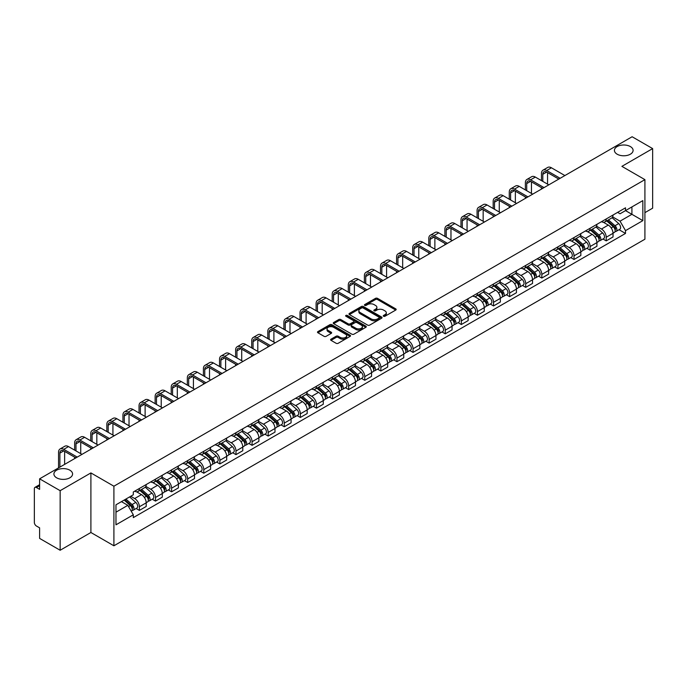 <?xml version="1.0" encoding="UTF-8"?>
<svg xmlns="http://www.w3.org/2000/svg" width="687" height="687" viewBox="0 0 687 687"><rect width="100%" height="100%" fill="white"/><g stroke="black" fill="none" stroke-linecap="round" stroke-linejoin="round"><path stroke-width="1.03" d="M383.569 316.26A1.005 0.575 0 0 0 384.986 316.26L395.746 310.052A1.434 0.824 0 0 0 396.167 309.468A1.434 0.824 0 0 0 395.746 308.875L377.515 298.356A1.434 0.824 0 0 0 375.488 298.356L364.728 304.564A1.005 0.575 0 0 0 366.145 305.389L367.536 304.581A4.586 2.645 0 0 1 374.02 304.581L375.54 305.457A4.586 2.645 0 0 1 376.88 307.329A4.586 2.645 0 0 1 375.54 309.202L374.149 310A1.005 0.575 0 0 0 375.566 310.825L376.957 310.017A4.586 2.645 0 0 1 383.44 310.017L384.96 310.893A4.586 2.645 0 0 1 386.3 312.765A4.586 2.645 0 0 1 384.96 314.637L383.569 315.445A1.005 0.575 0 0 0 383.569 316.26L383.569 315.445M69.851 470.183A9.343 5.393 0 0 0 59.666 469.015A9.343 5.393 0 0 0 53.904 473.996A9.343 5.393 0 0 0 56.635 477.808A9.343 5.393 0 0 0 66.819 478.976A9.343 5.393 0 0 0 72.582 473.996A9.343 5.393 0 0 0 69.851 470.183M630.365 146.571A9.343 5.393 0 0 0 620.181 145.404A9.343 5.393 0 0 0 614.418 150.384A9.343 5.393 0 0 0 617.149 154.197A9.343 5.393 0 0 0 627.334 155.374A9.343 5.393 0 0 0 633.096 150.384A9.343 5.393 0 0 0 630.365 146.571M331.022 339.172A1.434 0.824 0 0 0 330.602 339.756A1.434 0.824 0 0 0 331.022 340.34L336.141 343.294A1.434 0.824 0 0 0 338.167 343.294L350.112 336.39A1.434 0.824 0 0 0 350.533 335.806A1.434 0.824 0 0 0 350.112 335.222L331.881 324.693A1.434 0.824 0 0 0 329.863 324.693L317.909 331.598A1.434 0.824 0 0 0 317.488 332.182A1.434 0.824 0 0 0 317.909 332.766L324.084 336.329A1.434 0.824 0 0 0 326.11 336.329L331.228 333.384A1.434 0.824 0 0 0 331.649 332.791A1.434 0.824 0 0 0 331.228 332.207L328.163 330.438A3.83 2.216 0 0 1 327.038 328.875A3.83 2.216 0 0 1 329.408 326.832A3.83 2.216 0 0 1 333.581 327.313L345.587 334.243A3.83 2.216 0 0 1 346.703 335.806A3.83 2.216 0 0 1 344.342 337.849A3.83 2.216 0 0 1 340.168 337.369L338.167 336.218A1.434 0.824 0 0 0 336.141 336.218L331.022 339.172L331.022 340.34M113.905 486.207L90.899 472.922L60.147 490.681L39.614 478.822L632.117 136.747L652.65 148.598L621.898 166.357L644.913 179.642L113.905 486.207L113.905 545.787L644.913 239.213L644.913 179.642M367.639 325.106A1.434 0.824 0 0 0 369.666 325.106L381.62 318.21A1.434 0.824 0 0 0 382.032 317.617A1.434 0.824 0 0 0 381.62 317.033L363.389 306.514A1.434 0.824 0 0 0 361.362 306.514L349.408 313.409A1.434 0.824 0 0 0 348.987 313.993A1.434 0.824 0 0 0 349.408 314.577L367.639 325.106M346.317 316.475A1.005 0.575 0 0 1 347.33 316.621L347.33 315.427L365.87 326.127A1.434 0.824 0 0 1 366.283 326.711A1.434 0.824 0 0 1 365.87 327.295L353.917 334.2A1.434 0.824 0 0 1 351.89 334.2L333.659 323.671L338.768 320.743L338.768 319.549L333.659 322.504A1.434 0.824 0 0 0 333.238 323.088A1.434 0.824 0 0 0 333.659 323.671L333.659 322.504M338.768 320.743A1.434 0.824 0 0 1 340.795 320.743L340.795 319.549A1.434 0.824 0 0 0 338.768 319.549M340.795 319.549L348.189 323.817A1.434 0.824 0 0 0 350.215 323.817L353.607 321.86A1.434 0.824 0 0 0 354.028 321.276A1.434 0.824 0 0 0 353.607 320.692L345.913 316.243A1.005 0.575 0 0 1 347.33 315.427M60.147 490.681L60.147 550.253L39.614 538.402L39.614 527.856L36.411 526.01A2.92 1.683 -120 0 1 34.35 522.429L34.35 488.715A2.92 1.683 -120 0 1 34.951 487.375L39.614 484.687M644.913 212.644L652.65 208.178L652.65 148.598M60.147 550.253L90.899 532.502L113.905 545.787M39.614 478.822L39.614 489.367L36.411 487.521A2.92 1.683 -120 0 0 34.951 487.375M606.217 218.955A6.715 3.873 60 0 1 604.826 221.97L611.636 218.037A6.715 3.873 -120 0 0 613.027 215.031M596.548 226.186L601.468 229.029A6.715 3.873 60 0 1 606.217 237.247L613.027 233.314A6.715 3.873 -120 0 0 608.278 225.096L603.401 222.279M613.027 233.314L613.027 236.955L606.217 240.879L602.954 238.999M604.826 221.97A6.715 3.873 60 0 1 601.52 221.669M606.217 237.247L606.217 240.879M590.116 228.256A6.715 3.873 60 0 1 588.725 231.27L595.535 227.337A6.715 3.873 -120 0 0 596.926 224.323M586.853 248.29L590.116 250.18L596.926 246.247L596.926 242.614A6.715 3.873 -120 0 0 592.185 234.387L587.308 231.571M588.725 231.27A6.715 3.873 60 0 1 585.427 230.961M580.455 235.478L585.376 238.32A6.715 3.873 60 0 1 590.116 246.539L590.116 250.18M574.023 237.547A6.715 3.873 60 0 1 572.632 240.562L579.442 236.629A6.715 3.873 -120 0 0 580.833 233.614M570.76 257.582L574.023 259.471L580.833 255.538L580.833 251.906A6.715 3.873 -120 0 0 576.084 243.679L571.206 240.871M572.632 240.562A6.715 3.873 60 0 1 569.325 240.252M564.353 244.778L569.274 247.612A6.715 3.873 60 0 1 574.023 255.839L574.023 259.471M557.921 246.839A6.715 3.873 60 0 1 556.53 249.853L563.34 245.92A6.715 3.873 -120 0 0 564.731 242.906M554.658 266.882L557.921 268.763L564.731 264.83L564.731 261.197A6.715 3.873 -120 0 0 559.991 252.979L555.113 250.162M556.53 249.853A6.715 3.873 60 0 1 553.233 249.553M548.26 254.07L553.181 256.912A6.715 3.873 60 0 1 557.921 265.13L557.921 268.763M541.828 256.131A6.715 3.873 60 0 1 540.437 259.145L547.247 255.212A6.715 3.873 -120 0 0 548.638 252.198M538.565 276.174L541.828 278.055L548.638 274.122L548.638 270.489A6.715 3.873 -120 0 0 543.889 262.271L539.012 259.454M540.437 259.145A6.715 3.873 60 0 1 537.131 258.844M532.159 263.361L537.079 266.204A6.715 3.873 60 0 1 541.828 274.422L541.828 278.055M525.727 265.431A6.715 3.873 60 0 1 524.336 268.437L531.145 264.512A6.715 3.873 -120 0 0 532.537 261.498M522.463 285.466L525.727 287.355L532.537 283.422L532.537 279.781A6.715 3.873 -120 0 0 527.796 271.563L522.919 268.746M524.336 268.437A6.715 3.873 60 0 1 521.038 268.136M516.066 272.653L520.986 275.496A6.715 3.873 60 0 1 525.727 283.714L525.727 287.355M509.634 274.723A6.715 3.873 60 0 1 508.243 277.737L515.052 273.804A6.715 3.873 -120 0 0 516.444 270.79M506.371 294.757L509.634 296.647L516.444 292.714L516.444 289.081A6.715 3.873 -120 0 0 511.695 280.854L506.817 278.046M508.243 277.737A6.715 3.873 60 0 1 504.936 277.428M499.964 281.953L504.885 284.787A6.715 3.873 60 0 1 509.634 293.014L509.634 296.647M493.532 284.014A6.715 3.873 60 0 1 492.141 287.029L498.951 283.096A6.715 3.873 -120 0 0 500.342 280.081M490.269 304.049L493.532 305.938L500.342 302.005L500.342 298.373A6.715 3.873 -120 0 0 495.602 290.154L490.724 287.338M492.141 287.029A6.715 3.873 60 0 1 488.843 286.728M483.871 291.245L488.792 294.079A6.715 3.873 60 0 1 493.532 302.306L493.532 305.938M477.439 293.306A6.715 3.873 60 0 1 476.048 296.32L482.858 292.387A6.715 3.873 -120 0 0 484.249 289.373M474.176 313.349L477.439 315.23L484.249 311.297L484.249 307.664A6.715 3.873 -120 0 0 479.5 299.446L474.623 296.629M476.048 296.32A6.715 3.873 60 0 1 472.742 296.02M467.77 300.537L472.69 303.379A6.715 3.873 60 0 1 477.439 311.597L477.439 315.23M461.338 302.598A6.715 3.873 60 0 1 459.947 305.612L466.756 301.687A6.715 3.873 -120 0 0 468.148 298.673M458.074 322.641L461.338 324.522L468.148 320.597L468.148 316.956A6.715 3.873 -120 0 0 463.407 308.738L458.53 305.921M459.947 305.612A6.715 3.873 60 0 1 456.649 305.311M451.677 309.828L456.597 312.671A6.715 3.873 60 0 1 461.338 320.889L461.338 324.522M445.245 311.898A6.715 3.873 60 0 1 443.854 314.912L450.663 310.979A6.715 3.873 -120 0 0 452.055 307.965M441.981 331.933L445.245 333.822L452.055 329.889L452.055 326.256A6.715 3.873 -120 0 0 447.306 318.029L442.428 315.221M443.854 314.912A6.715 3.873 60 0 1 440.547 314.603M435.575 319.12L440.496 321.963A6.715 3.873 60 0 1 445.245 330.189L445.245 333.822M429.143 321.19A6.715 3.873 60 0 1 427.752 324.204L434.562 320.271A6.715 3.873 -120 0 0 435.953 317.257M425.88 341.224L429.143 343.114L435.953 339.18L435.953 335.548A6.715 3.873 -120 0 0 431.213 327.33L426.335 324.513M427.752 324.204A6.715 3.873 60 0 1 424.454 323.903M419.482 328.42L424.403 331.254A6.715 3.873 60 0 1 429.143 339.481L429.143 343.114M413.05 330.481A6.715 3.873 60 0 1 411.659 333.496L418.469 329.562A6.715 3.873 -120 0 0 419.86 326.548M409.787 350.525L413.05 352.405L419.86 348.472L419.86 344.84A6.715 3.873 -120 0 0 415.111 336.621L410.233 333.805M411.659 333.496A6.715 3.873 60 0 1 408.353 333.195M403.381 337.712L408.301 340.554A6.715 3.873 60 0 1 413.05 348.773L413.05 352.405M396.949 339.773A6.715 3.873 60 0 1 395.557 342.787L402.367 338.854A6.715 3.873 -120 0 0 403.758 335.849M393.685 359.816L396.949 361.697L403.758 357.772L403.758 354.131A6.715 3.873 -120 0 0 399.018 345.913L394.14 343.096M395.557 342.787A6.715 3.873 60 0 1 392.26 342.487M387.288 347.004L392.208 349.846A6.715 3.873 60 0 1 396.949 358.064L396.949 361.697M380.856 349.073A6.715 3.873 60 0 1 379.464 352.087L386.274 348.154A6.715 3.873 -120 0 0 387.666 345.14M377.592 369.108L380.856 370.997L387.666 367.064L387.666 363.432A6.715 3.873 -120 0 0 382.917 355.205L378.039 352.388M379.464 352.087A6.715 3.873 60 0 1 376.158 351.778M371.186 356.295L376.107 359.138A6.715 3.873 60 0 1 380.856 367.356L380.856 370.997M364.754 358.365A6.715 3.873 60 0 1 363.363 361.379L370.173 357.446A6.715 3.873 -120 0 0 371.564 354.432M361.491 378.4L364.754 380.289L371.564 376.356L371.564 372.723A6.715 3.873 -120 0 0 366.824 364.496L361.946 361.688M363.363 361.379A6.715 3.873 60 0 1 360.065 361.07M355.093 365.596L360.014 368.43A6.715 3.873 60 0 1 364.754 376.656L364.754 380.289M348.661 367.657A6.715 3.873 60 0 1 347.27 370.671L354.08 366.738A6.715 3.873 -120 0 0 355.471 363.724M345.398 387.7L348.661 389.581L355.471 385.647L355.471 382.015A6.715 3.873 -120 0 0 350.722 373.797L345.844 370.98M347.27 370.671A6.715 3.873 60 0 1 343.964 370.37M338.992 374.887L343.912 377.73A6.715 3.873 60 0 1 348.661 385.948L348.661 389.581M332.56 376.948A6.715 3.873 60 0 1 331.168 379.963L337.978 376.029A6.715 3.873 -120 0 0 339.369 373.015M329.296 396.992L332.56 398.872L339.369 394.939L339.369 391.307A6.715 3.873 -120 0 0 334.629 383.088L329.751 380.272M331.168 379.963A6.715 3.873 60 0 1 327.871 379.662M322.899 384.179L327.819 387.021A6.715 3.873 60 0 1 332.56 395.24L332.56 398.872M316.467 386.249A6.715 3.873 60 0 1 315.075 389.254L321.885 385.33A6.715 3.873 -120 0 0 323.276 382.315M313.203 406.283L316.467 408.172L323.276 404.239L323.276 400.607A6.715 3.873 -120 0 0 318.528 392.38L313.65 389.563M315.075 389.254A6.715 3.873 60 0 1 311.769 388.954M306.797 393.471L311.718 396.313A6.715 3.873 60 0 1 316.467 404.531L316.467 408.172M300.365 395.54A6.715 3.873 60 0 1 298.974 398.554L305.784 394.621A6.715 3.873 -120 0 0 307.175 391.607M297.102 415.575L300.365 417.464L307.175 413.531L307.175 409.899A6.715 3.873 -120 0 0 302.435 401.672L297.557 398.864M298.974 398.554A6.715 3.873 60 0 1 295.676 398.245M290.704 402.771L295.625 405.605A6.715 3.873 60 0 1 300.365 413.832L300.365 417.464M284.272 404.832A6.715 3.873 60 0 1 282.881 407.846L289.691 403.913A6.715 3.873 -120 0 0 291.082 400.899M281.009 424.867L284.272 426.756L291.082 422.823L291.082 419.19A6.715 3.873 -120 0 0 286.333 410.972L281.455 408.155M282.881 407.846A6.715 3.873 60 0 1 279.575 407.546M274.602 412.063L279.523 414.896A6.715 3.873 60 0 1 284.272 423.123L284.272 426.756M268.17 414.124A6.715 3.873 60 0 1 266.779 417.138L273.589 413.205A6.715 3.873 -120 0 0 274.98 410.191M264.907 434.167L268.17 436.047L274.98 432.114L274.98 428.482A6.715 3.873 -120 0 0 270.24 420.264L265.362 417.447M266.779 417.138A6.715 3.873 60 0 1 263.482 416.837M258.51 421.354L263.43 424.197A6.715 3.873 60 0 1 268.17 432.415L268.17 436.047M252.077 423.424A6.715 3.873 60 0 1 250.686 426.429L257.496 422.505A6.715 3.873 -120 0 0 258.887 419.491M248.814 443.459L252.077 445.339L258.887 441.415L258.887 437.774A6.715 3.873 -120 0 0 254.138 429.555L249.261 426.739M250.686 426.429A6.715 3.873 60 0 1 247.38 426.129M242.408 430.646L247.329 433.488A6.715 3.873 60 0 1 252.077 441.707L252.077 445.339M235.976 432.716A6.715 3.873 60 0 1 234.585 435.73L241.395 431.797A6.715 3.873 -120 0 0 242.786 428.782M232.713 452.75L235.976 454.639L242.786 450.706L242.786 447.074A6.715 3.873 -120 0 0 238.046 438.847L233.168 436.039M234.585 435.73A6.715 3.873 60 0 1 231.287 435.421M226.315 439.938L231.236 442.78A6.715 3.873 60 0 1 235.976 451.007L235.976 454.639M219.883 442.007A6.715 3.873 60 0 1 218.492 445.021L225.302 441.088A6.715 3.873 -120 0 0 226.693 438.074M216.62 462.042L219.883 463.931L226.693 459.998L226.693 456.366A6.715 3.873 -120 0 0 221.944 448.147L217.066 445.331M218.492 445.021A6.715 3.873 60 0 1 215.186 444.721M210.213 449.238L215.134 452.072A6.715 3.873 60 0 1 219.883 460.299L219.883 463.931M203.781 451.299A6.715 3.873 60 0 1 202.39 454.313L209.2 450.38A6.715 3.873 -120 0 0 210.591 447.366M200.518 471.342L203.781 473.223L210.591 469.29L210.591 465.657A6.715 3.873 -120 0 0 205.851 457.439L200.973 454.622M202.39 454.313A6.715 3.873 60 0 1 199.093 454.013M194.12 458.53L199.041 461.372A6.715 3.873 60 0 1 203.781 469.59L203.781 473.223M187.688 460.591A6.715 3.873 60 0 1 186.297 463.605L193.107 459.672A6.715 3.873 -120 0 0 194.498 456.666M184.425 480.634L187.688 482.514L194.498 478.59L194.498 474.949A6.715 3.873 -120 0 0 189.749 466.731L184.872 463.914M186.297 463.605A6.715 3.873 60 0 1 182.991 463.304M178.019 467.821L182.94 470.664A6.715 3.873 60 0 1 187.688 478.882L187.688 482.514M171.587 469.891A6.715 3.873 60 0 1 170.196 472.905L177.006 468.972A6.715 3.873 -120 0 0 178.397 465.958M168.324 489.925L171.587 491.815L178.397 487.882L178.397 484.249A6.715 3.873 -120 0 0 173.656 476.022L168.779 473.206M170.196 472.905A6.715 3.873 60 0 1 166.898 472.596M161.926 477.113L166.847 479.955A6.715 3.873 60 0 1 171.587 488.174L171.587 491.815M155.494 479.183A6.715 3.873 60 0 1 154.103 482.197L160.913 478.264A6.715 3.873 -120 0 0 162.304 475.249M152.231 499.217L155.494 501.106L162.304 497.173L162.304 493.541A6.715 3.873 -120 0 0 157.555 485.314L152.677 482.506M154.103 482.197A6.715 3.873 60 0 1 150.797 481.896M145.824 486.413L150.745 489.247A6.715 3.873 60 0 1 155.494 497.474L155.494 501.106M139.392 488.474A6.715 3.873 60 0 1 138.001 491.488L144.811 487.555A6.715 3.873 -120 0 0 146.202 484.541M136.129 508.517L139.392 510.398L146.202 506.465L146.202 502.832A6.715 3.873 -120 0 0 141.462 494.614L136.584 491.798M138.001 491.488A6.715 3.873 60 0 1 134.704 491.188M130.728 496.28L134.652 498.547A6.715 3.873 60 0 1 139.392 506.766L139.392 510.398M617.622 212.377L620.043 213.777L642.843 200.613L631.911 206.924L631.911 214.31L620.043 221.162L612.649 216.894M115.974 512.184L127.842 505.331L133.304 514.803L115.974 524.816L115.974 504.799L133.304 494.786L133.304 491.986L625.514 207.817L625.514 210.617L642.843 220.63L625.514 230.634L620.043 221.162M642.843 200.613L642.843 220.63M133.304 514.803L133.304 517.612L625.514 233.434L625.514 230.634M90.899 472.922L90.899 532.502M127.842 505.331L121.444 501.639M619.047 229.707L625.514 233.434M383.964 316.406L384.96 315.831A4.586 2.645 0 0 0 386.3 313.959L386.3 312.765M376.88 307.329L376.88 308.523A4.586 2.645 0 0 1 375.54 310.395L374.544 310.962M395.729 310.06L377.515 299.541A1.434 0.824 0 0 0 375.488 299.541L365.123 305.526M381.594 318.218L363.389 307.699A1.434 0.824 0 0 0 361.362 307.699L349.425 314.594M379.087 318.029A1.005 0.575 0 0 0 379.087 317.214L363.079 307.974A1.005 0.575 0 0 0 361.663 307.974L360.194 308.824A4.586 2.645 0 0 0 358.854 310.696A4.586 2.645 0 0 0 360.194 312.559L371.135 318.88A4.586 2.645 0 0 0 377.618 318.88L379.087 318.029L379.087 319.223A1.005 0.575 0 0 0 379.379 318.811L379.379 317.617M358.854 310.696L358.854 311.881A4.586 2.645 0 0 0 360.194 313.753L360.194 312.559M379.087 319.223L377.618 320.073A4.586 2.645 0 0 1 371.135 320.073L360.194 313.753M340.795 320.743L348.189 325.011A1.434 0.824 0 0 0 350.215 325.011L353.607 323.053A1.434 0.824 0 0 0 354.028 322.469L354.028 321.276M347.33 316.621L365.845 327.313M355.866 328.249A3.83 2.216 0 0 0 360.04 328.73A3.83 2.216 0 0 0 362.401 326.686A3.83 2.216 0 0 0 361.285 325.123L357.051 322.675A1.434 0.824 0 0 0 355.024 322.675L351.632 324.642A1.434 0.824 0 0 0 351.22 325.226A1.434 0.824 0 0 0 351.632 325.81L355.866 328.249L355.866 329.442A3.83 2.216 0 0 0 360.04 329.923A3.83 2.216 0 0 0 362.401 327.879L362.401 326.686M351.22 325.226L351.22 326.411A1.434 0.824 0 0 0 351.632 327.003L351.632 325.81M355.866 329.442L351.632 327.003M346.703 335.806L346.703 336.999A3.83 2.216 0 0 1 344.342 339.043A3.83 2.216 0 0 1 340.168 338.562L338.167 337.411A1.434 0.824 0 0 0 336.141 337.411L331.04 340.348M327.038 328.875L327.038 330.069A3.83 2.216 0 0 0 328.163 331.632L328.163 330.438M331.211 333.393L328.163 331.632M350.095 336.407L331.881 325.887A1.434 0.824 0 0 0 329.863 325.887L317.926 332.774L317.909 331.598M606.681 220.905L613.242 226.753A3.65 2.104 60 0 1 614.384 232.395L613.027 233.185M606.853 221.059L609.944 222.837M607.342 220.518L614.642 227.028A1.752 1.013 60 0 1 615.191 229.741A1.752 1.013 60 0 1 615.028 229.802M608.433 219.892L614.994 225.74A3.65 2.104 60 0 1 616.136 231.382A3.65 2.104 60 0 1 615.037 231.502M612.091 217.693L618.712 223.593A3.65 2.104 60 0 1 619.854 229.235L616.136 231.382M542.807 181.394L542.807 174.309A5.47 3.16 60 0 1 543.941 171.802A5.47 3.16 60 0 1 546.68 172.076L558.797 179.075M564.886 175.554L551.421 167.783A7.368 4.251 -120 0 0 547.737 167.422L542.988 170.161A7.368 4.251 -120 0 0 541.468 173.536L541.468 180.621M560.145 178.302L546.68 170.522A7.368 4.251 -120 0 0 542.988 170.161M541.468 187.654L541.468 189.08M547.556 184.133L547.556 172.583M590.58 230.197L597.14 236.045A3.65 2.104 60 0 1 598.291 241.687L596.926 242.477M590.76 230.351L593.843 232.129M591.249 229.81L598.54 236.328A1.752 1.013 60 0 1 599.098 239.033A1.752 1.013 60 0 1 598.935 239.093M592.34 229.183L598.901 235.031A3.65 2.104 60 0 1 600.043 240.673A3.65 2.104 60 0 1 598.944 240.793M595.998 226.985L602.611 232.893A3.65 2.104 60 0 1 603.761 238.535L600.043 240.673M574.487 239.488L581.047 245.345A3.65 2.104 60 0 1 582.19 250.978L580.833 251.768M574.658 239.643L577.75 241.429M575.148 239.102L582.447 245.62A1.752 1.013 60 0 1 582.997 248.325A1.752 1.013 60 0 1 582.834 248.393M576.238 238.475L582.799 244.332A3.65 2.104 60 0 1 583.941 249.974A3.65 2.104 60 0 1 582.842 250.085M579.897 236.276L586.518 242.185A3.65 2.104 60 0 1 587.66 247.827L583.941 249.974M526.706 190.694L526.706 183.601A5.47 3.16 60 0 1 527.839 181.093A5.47 3.16 60 0 1 530.579 181.368L542.704 188.367M548.793 184.855L535.328 177.074A7.368 4.251 -120 0 0 531.644 176.714L526.895 179.453A7.368 4.251 -120 0 0 525.366 182.828L525.366 189.913M544.044 187.594L530.579 179.822A7.368 4.251 -120 0 0 526.895 179.453M525.366 196.946L525.366 198.371M531.455 193.433L531.455 181.875M510.613 199.986L510.613 192.892A5.47 3.16 60 0 1 511.746 190.393A5.47 3.16 60 0 1 514.486 190.66L526.603 197.658M532.691 194.146L519.226 186.375A7.368 4.251 -120 0 0 515.542 186.005L510.793 188.745A7.368 4.251 -120 0 0 509.273 192.12L509.273 199.213M527.951 196.886L514.486 189.114A7.368 4.251 -120 0 0 510.793 188.745M509.273 206.237L509.273 207.672M515.362 202.725L515.362 191.166M558.385 248.78L564.946 254.637A3.65 2.104 60 0 1 566.097 260.279L564.731 261.06M558.565 248.934L561.648 250.721M559.055 248.402L566.346 254.911A1.752 1.013 60 0 1 566.904 257.616A1.752 1.013 60 0 1 566.741 257.685M560.145 247.767L566.706 253.623A3.65 2.104 60 0 1 567.848 259.265A3.65 2.104 60 0 1 566.749 259.377M563.804 245.577L570.416 251.476A3.65 2.104 60 0 1 571.567 257.118L567.848 259.265M542.292 258.072L548.853 263.928A3.65 2.104 60 0 1 549.995 269.57L548.638 270.352M542.464 258.226L545.555 260.012M542.953 257.694L550.253 264.203A1.752 1.013 60 0 1 550.802 266.917A1.752 1.013 60 0 1 550.639 266.977M544.044 257.067L550.605 262.915A3.65 2.104 60 0 1 551.747 268.557A3.65 2.104 60 0 1 550.648 268.677M547.702 254.868L554.323 260.768A3.65 2.104 60 0 1 555.465 266.41L551.747 268.557M526.19 267.372L532.751 273.22A3.65 2.104 60 0 1 533.902 278.862L532.537 279.652M526.371 267.526L529.454 269.304M526.86 266.985L534.151 273.503A1.752 1.013 60 0 1 534.709 276.208A1.752 1.013 60 0 1 534.546 276.268M527.951 266.358L534.512 272.207A3.65 2.104 60 0 1 535.654 277.849A3.65 2.104 60 0 1 534.555 277.969M531.609 264.16L538.222 270.068A3.65 2.104 60 0 1 539.372 275.71L535.654 277.849M494.511 209.277L494.511 202.193A5.47 3.16 60 0 1 495.645 199.685A5.47 3.16 60 0 1 498.384 199.951L510.51 206.95M516.598 203.438L503.133 195.666A7.368 4.251 -120 0 0 499.449 195.297L494.7 198.036A7.368 4.251 -120 0 0 493.172 201.411L493.172 208.505M511.849 206.177L498.384 198.406A7.368 4.251 -120 0 0 494.7 198.036M493.172 215.529L493.172 216.963M499.26 212.017L499.26 200.458M478.418 218.569L478.418 211.484A5.47 3.16 60 0 1 479.552 208.977A5.47 3.16 60 0 1 482.291 209.252L494.408 216.25M500.497 212.73L487.031 204.958A7.368 4.251 -120 0 0 483.347 204.597L478.599 207.337A7.368 4.251 -120 0 0 477.079 210.711L477.079 217.796M495.756 215.478L482.291 207.697A7.368 4.251 -120 0 0 478.599 207.337M477.079 224.829L477.079 226.255M483.167 221.308L483.167 209.758M462.317 227.869L462.317 220.776A5.47 3.16 60 0 1 463.45 218.268A5.47 3.16 60 0 1 466.19 218.543L478.315 225.542M484.404 222.03L470.938 214.25A7.368 4.251 -120 0 0 467.254 213.889L462.506 216.628A7.368 4.251 -120 0 0 460.977 220.003L460.977 227.088M479.655 224.769L466.19 216.989A7.368 4.251 -120 0 0 462.506 216.628M460.977 234.121L460.977 235.547M467.066 230.609L467.066 219.05M510.098 276.663L516.658 282.512A3.65 2.104 60 0 1 517.8 288.154L516.444 288.944M510.269 276.818L513.361 278.604M510.759 276.277L518.058 282.795A1.752 1.013 60 0 1 518.608 285.5A1.752 1.013 60 0 1 518.445 285.569M511.849 275.65L518.41 281.507A3.65 2.104 60 0 1 519.552 287.14A3.65 2.104 60 0 1 518.453 287.26M515.508 273.452L522.129 279.36A3.65 2.104 60 0 1 523.271 285.002L519.552 287.14M446.224 237.161L446.224 230.068A5.47 3.16 60 0 1 447.357 227.56A5.47 3.16 60 0 1 450.097 227.835L462.214 234.834M468.302 231.321L454.837 223.55A7.368 4.251 -120 0 0 451.153 223.181L446.404 225.92A7.368 4.251 -120 0 0 444.884 229.295L444.884 236.388M463.562 234.061L450.097 226.289A7.368 4.251 -120 0 0 446.404 225.92M444.884 243.413L444.884 244.847M450.973 239.9L450.973 228.342M493.996 285.955L500.557 291.812A3.65 2.104 60 0 1 501.708 297.454L500.342 298.235M494.176 286.11L497.259 287.896M494.666 285.577L501.957 292.087A1.752 1.013 60 0 1 502.515 294.792A1.752 1.013 60 0 1 502.352 294.86M495.756 284.942L502.317 290.799A3.65 2.104 60 0 1 503.459 296.44A3.65 2.104 60 0 1 502.36 296.552M499.415 282.752L506.027 288.652A3.65 2.104 60 0 1 507.178 294.294L503.459 296.44M430.122 246.453L430.122 239.359A5.47 3.16 60 0 1 431.256 236.86A5.47 3.16 60 0 1 433.995 237.127L446.121 244.125M452.209 240.613L438.744 232.841A7.368 4.251 -120 0 0 435.06 232.472L430.311 235.212A7.368 4.251 -120 0 0 428.782 238.587L428.782 245.68M447.46 243.353L433.995 235.581A7.368 4.251 -120 0 0 430.311 235.212M428.782 252.704L428.782 254.138M434.871 249.192L434.871 237.633M477.903 295.247L484.464 301.104A3.65 2.104 60 0 1 485.606 306.745L484.249 307.527M478.075 295.401L481.166 297.188M478.564 294.869L485.864 301.378A1.752 1.013 60 0 1 486.413 304.092A1.752 1.013 60 0 1 486.25 304.152M479.655 294.234L486.216 300.09A3.65 2.104 60 0 1 487.358 305.732A3.65 2.104 60 0 1 486.259 305.852M483.313 292.044L489.934 297.943A3.65 2.104 60 0 1 491.076 303.585L487.358 305.732M414.029 255.744L414.029 248.66A5.47 3.16 60 0 1 415.163 246.152A5.47 3.16 60 0 1 417.902 246.427L430.019 253.426M436.108 249.905L422.642 242.133A7.368 4.251 -120 0 0 418.958 241.772L414.209 244.512A7.368 4.251 -120 0 0 412.689 247.878L412.689 254.971M431.367 252.644L417.902 244.873A7.368 4.251 -120 0 0 414.209 244.512M412.689 262.005L412.689 263.43M418.778 258.484L418.778 246.925M461.81 304.547L468.362 310.395A3.65 2.104 60 0 1 469.513 316.037L468.148 316.827M461.982 304.702L465.065 306.479M462.471 304.161L469.762 310.679A1.752 1.013 60 0 1 470.32 313.384A1.752 1.013 60 0 1 470.157 313.444M463.562 303.534L470.123 309.382A3.65 2.104 60 0 1 471.265 315.024A3.65 2.104 60 0 1 470.166 315.144M467.22 301.335L473.832 307.244A3.65 2.104 60 0 1 474.983 312.877L471.265 315.024M397.928 265.036L397.928 257.951A5.47 3.16 60 0 1 399.061 255.444A5.47 3.16 60 0 1 401.801 255.719L413.926 262.717M420.015 259.205L406.549 251.425A7.368 4.251 -120 0 0 402.865 251.064L398.117 253.804A7.368 4.251 -120 0 0 396.588 257.178L396.588 264.263M415.266 261.945L401.801 254.164A7.368 4.251 -120 0 0 398.117 253.804M396.588 271.296L396.588 272.722M402.676 267.784L402.676 256.225M445.708 313.839L452.269 319.687A3.65 2.104 60 0 1 453.411 325.329L452.055 326.119M445.88 313.993L448.972 315.771M446.37 313.452L453.669 319.97A1.752 1.013 60 0 1 454.219 322.675A1.752 1.013 60 0 1 454.055 322.735M447.46 312.825L454.021 318.674A3.65 2.104 60 0 1 455.163 324.316A3.65 2.104 60 0 1 454.064 324.436M451.119 310.627L457.74 316.535A3.65 2.104 60 0 1 458.882 322.177L455.163 324.316M381.835 274.336L381.835 267.243A5.47 3.16 60 0 1 382.968 264.735A5.47 3.16 60 0 1 385.708 265.01L397.825 272.009M403.913 268.497L390.448 260.716A7.368 4.251 -120 0 0 386.764 260.356L382.015 263.095A7.368 4.251 -120 0 0 380.495 266.47L380.495 273.555M399.173 271.236L385.708 263.464A7.368 4.251 -120 0 0 382.015 263.095M380.495 280.588L380.495 282.022M386.583 277.076L386.583 265.517M429.615 323.13L436.168 328.987A3.65 2.104 60 0 1 437.318 334.629L435.953 335.411M429.787 323.285L432.87 325.071M430.277 322.753L437.576 329.262A1.752 1.013 60 0 1 438.126 331.967A1.752 1.013 60 0 1 437.963 332.036M431.367 322.117L437.928 327.974A3.65 2.104 60 0 1 439.07 333.616A3.65 2.104 60 0 1 437.971 333.727M435.026 319.919L441.638 325.827A3.65 2.104 60 0 1 442.789 331.469L439.07 333.616M365.733 283.628L365.733 276.535A5.47 3.16 60 0 1 366.867 274.036A5.47 3.16 60 0 1 369.606 274.302L381.732 281.301M387.82 277.788L374.355 270.017A7.368 4.251 -120 0 0 370.671 269.647L365.922 272.387A7.368 4.251 -120 0 0 364.393 275.762L364.393 282.855M383.071 280.528L369.606 272.756A7.368 4.251 -120 0 0 365.922 272.387M364.393 289.88L364.393 291.314M370.482 286.367L370.482 274.809M413.514 332.422L420.075 338.279A3.65 2.104 60 0 1 421.217 343.921L419.86 344.702M413.686 332.577L416.777 334.363M414.175 332.044L421.475 338.554A1.752 1.013 60 0 1 422.024 341.267A1.752 1.013 60 0 1 421.861 341.327M415.266 331.409L421.827 337.265A3.65 2.104 60 0 1 422.969 342.907A3.65 2.104 60 0 1 421.87 343.028M418.924 329.219L425.545 335.119A3.65 2.104 60 0 1 426.687 340.761L422.969 342.907M349.64 292.92L349.64 285.835A5.47 3.16 60 0 1 350.774 283.327A5.47 3.16 60 0 1 353.513 283.594L365.63 290.601M371.719 287.08L358.253 279.308A7.368 4.251 -120 0 0 354.569 278.939L349.82 281.687A7.368 4.251 -120 0 0 348.3 285.053L348.3 292.147M366.978 289.82L353.513 282.048A7.368 4.251 -120 0 0 349.82 281.687M348.3 299.18L348.3 300.605M354.389 295.659L354.389 284.1M397.421 341.722L403.973 347.57A3.65 2.104 60 0 1 405.124 353.212L403.758 354.003M397.593 341.877L400.676 343.655M398.082 341.336L405.382 347.845A1.752 1.013 60 0 1 405.931 350.559A1.752 1.013 60 0 1 405.768 350.619M399.173 340.709L405.734 346.557A3.65 2.104 60 0 1 406.876 352.199A3.65 2.104 60 0 1 405.777 352.319M402.831 338.511L409.443 344.41A3.65 2.104 60 0 1 410.594 350.052L406.876 352.199M333.538 302.211L333.538 295.127A5.47 3.16 60 0 1 334.672 292.619A5.47 3.16 60 0 1 337.411 292.894L349.537 299.893M355.626 296.372L342.16 288.6A7.368 4.251 -120 0 0 338.476 288.239L333.727 290.979A7.368 4.251 -120 0 0 332.199 294.354L332.199 301.438M350.877 299.12L337.411 291.34A7.368 4.251 -120 0 0 333.727 290.979M332.199 308.472L332.199 309.897M338.287 304.951L338.287 293.401M381.319 351.014L387.88 356.862A3.65 2.104 60 0 1 389.022 362.504L387.666 363.294M381.491 351.169L384.583 352.946M381.981 350.628L389.28 357.146A1.752 1.013 60 0 1 389.83 359.851A1.752 1.013 60 0 1 389.666 359.911M383.071 350.001L389.632 355.849A3.65 2.104 60 0 1 390.774 361.491A3.65 2.104 60 0 1 389.675 361.611M386.729 347.802L393.35 353.711A3.65 2.104 60 0 1 394.493 359.353L390.774 361.491M317.446 311.512L317.446 304.418A5.47 3.16 60 0 1 318.579 301.911A5.47 3.16 60 0 1 321.318 302.186L333.435 309.184M339.524 305.672L326.059 297.892A7.368 4.251 -120 0 0 322.375 297.531L317.626 300.271A7.368 4.251 -120 0 0 316.106 303.645L316.106 310.73M334.784 308.411L321.318 300.64A7.368 4.251 -120 0 0 317.626 300.271M316.106 317.763L316.106 319.189M322.194 314.251L322.194 302.692M365.226 360.306L371.779 366.162A3.65 2.104 60 0 1 372.929 371.804L371.564 372.586M365.398 360.46L368.481 362.247M365.888 359.928L373.187 366.437A1.752 1.013 60 0 1 373.737 369.142A1.752 1.013 60 0 1 373.573 369.211M366.978 359.292L373.539 365.149A3.65 2.104 60 0 1 374.681 370.791A3.65 2.104 60 0 1 373.582 370.903M370.637 357.094L377.249 363.002A3.65 2.104 60 0 1 378.4 368.644L374.681 370.791M301.344 320.803L301.344 313.71A5.47 3.16 60 0 1 302.478 311.211A5.47 3.16 60 0 1 305.217 311.477L317.342 318.476M323.431 314.964L309.966 307.192A7.368 4.251 -120 0 0 306.282 306.823L301.533 309.562A7.368 4.251 -120 0 0 300.004 312.937L300.004 320.03M318.682 317.703L305.217 309.931A7.368 4.251 -120 0 0 301.533 309.562M300.004 327.055L300.004 328.489M306.093 323.543L306.093 311.984M349.125 369.597L355.686 375.454A3.65 2.104 60 0 1 356.828 381.096L355.471 381.878M349.297 369.752L352.388 371.538M349.786 369.22L357.085 375.729A1.752 1.013 60 0 1 357.635 378.434A1.752 1.013 60 0 1 357.472 378.503M350.877 368.584L357.438 374.441A3.65 2.104 60 0 1 358.58 380.083A3.65 2.104 60 0 1 357.48 380.194M354.535 366.394L361.156 372.294A3.65 2.104 60 0 1 362.298 377.936L358.58 380.083M285.251 330.095L285.251 323.01A5.47 3.16 60 0 1 286.385 320.503A5.47 3.16 60 0 1 289.124 320.769L301.241 327.768M307.329 324.255L293.864 316.484A7.368 4.251 -120 0 0 290.18 316.114L285.431 318.854A7.368 4.251 -120 0 0 283.911 322.229L283.911 329.322M302.589 326.995L289.124 319.223A7.368 4.251 -120 0 0 285.431 318.854M283.911 336.347L283.911 337.781M290 332.834L290 321.276M333.032 378.889L339.584 384.746A3.65 2.104 60 0 1 340.735 390.388L339.369 391.169M333.204 379.052L336.287 380.83M333.693 378.511L340.992 385.021A1.752 1.013 60 0 1 341.542 387.734A1.752 1.013 60 0 1 341.379 387.794M334.784 377.884L341.345 383.732A3.65 2.104 60 0 1 342.487 389.374A3.65 2.104 60 0 1 341.387 389.495M338.442 375.686L345.054 381.586A3.65 2.104 60 0 1 346.205 387.228L342.487 389.374M269.149 339.387L269.149 332.302A5.47 3.16 60 0 1 270.283 329.794A5.47 3.16 60 0 1 273.022 330.069L285.148 337.068M291.236 333.547L277.771 325.775A7.368 4.251 -120 0 0 274.087 325.415L269.338 328.154A7.368 4.251 -120 0 0 267.81 331.529L267.81 338.614M286.488 336.295L273.022 328.515A7.368 4.251 -120 0 0 269.338 328.154M267.81 345.647L267.81 347.072M273.898 342.126L273.898 330.576M316.93 388.189L323.491 394.037A3.65 2.104 60 0 1 324.633 399.679L323.276 400.469M317.102 388.344L320.194 390.122M317.592 387.803L324.891 394.321A1.752 1.013 60 0 1 325.44 397.026A1.752 1.013 60 0 1 325.277 397.086M318.682 387.176L325.243 393.024A3.65 2.104 60 0 1 326.385 398.666A3.65 2.104 60 0 1 325.286 398.786M322.34 384.978L328.961 390.886A3.65 2.104 60 0 1 330.103 396.528L326.385 398.666M253.056 348.687L253.056 341.594A5.47 3.16 60 0 1 254.19 339.086A5.47 3.16 60 0 1 256.929 339.361L269.046 346.36M275.135 342.847L261.67 335.067A7.368 4.251 -120 0 0 257.986 334.706L253.237 337.446A7.368 4.251 -120 0 0 251.717 340.821L251.717 347.905M270.395 345.587L256.929 337.806A7.368 4.251 -120 0 0 253.237 337.446M251.717 354.939L251.717 356.364M257.805 351.426L257.805 339.867M300.837 397.481L307.39 403.338A3.65 2.104 60 0 1 308.54 408.971L307.175 409.761M301.009 397.636L304.092 399.422M301.499 397.095L308.798 403.613A1.752 1.013 60 0 1 309.348 406.318A1.752 1.013 60 0 1 309.184 406.386M302.589 396.468L309.15 402.324A3.65 2.104 60 0 1 310.292 407.966A3.65 2.104 60 0 1 309.193 408.078M306.247 394.269L312.86 400.178A3.65 2.104 60 0 1 314.011 405.819L310.292 407.966M236.955 357.979L236.955 350.885A5.47 3.16 60 0 1 238.088 348.386A5.47 3.16 60 0 1 240.828 348.653L252.953 355.651M259.042 352.139L245.577 344.367A7.368 4.251 -120 0 0 241.893 343.998L237.144 346.737A7.368 4.251 -120 0 0 235.615 350.112L235.615 357.206M254.293 354.878L240.828 347.107A7.368 4.251 -120 0 0 237.144 346.737M235.615 364.23L235.615 365.664M241.704 360.718L241.704 349.159M284.736 406.773L291.297 412.629A3.65 2.104 60 0 1 292.439 418.271L291.082 419.053M284.907 406.927L287.999 408.713M285.397 406.395L292.696 412.904A1.752 1.013 60 0 1 293.246 415.609A1.752 1.013 60 0 1 293.083 415.678M286.488 405.759L293.048 411.616A3.65 2.104 60 0 1 294.191 417.258A3.65 2.104 60 0 1 293.091 417.37M290.146 403.57L296.767 409.469A3.65 2.104 60 0 1 297.909 415.111L294.191 417.258M220.862 367.27L220.862 360.177A5.47 3.16 60 0 1 221.995 357.678A5.47 3.16 60 0 1 224.735 357.944L236.852 364.943M242.94 361.431L229.475 353.659A7.368 4.251 -120 0 0 225.791 353.29L221.042 356.029A7.368 4.251 -120 0 0 219.522 359.404L219.522 366.497M238.2 364.17L224.735 356.398A7.368 4.251 -120 0 0 221.042 356.029M219.522 373.522L219.522 374.956M225.611 370.01L225.611 358.451M268.643 416.064L275.195 421.921A3.65 2.104 60 0 1 276.346 427.563L274.98 428.345M268.815 416.219L271.897 418.005M269.304 415.687L276.603 422.196A1.752 1.013 60 0 1 277.153 424.91A1.752 1.013 60 0 1 276.99 424.97M270.395 415.051L276.955 420.908A3.65 2.104 60 0 1 278.098 426.55A3.65 2.104 60 0 1 276.998 426.67M274.053 412.861L280.665 418.761A3.65 2.104 60 0 1 281.816 424.403L278.098 426.55M204.76 376.562L204.76 369.477A5.47 3.16 60 0 1 205.894 366.97A5.47 3.16 60 0 1 208.633 367.244L220.759 374.243M226.847 370.722L213.382 362.951A7.368 4.251 -120 0 0 209.698 362.59L204.949 365.329A7.368 4.251 -120 0 0 203.421 368.704L203.421 375.789M222.099 373.462L208.633 365.69A7.368 4.251 -120 0 0 204.949 365.329M203.421 382.822L203.421 384.248M209.509 379.301L209.509 367.743M252.541 425.365L259.102 431.213A3.65 2.104 60 0 1 260.244 436.855L258.887 437.645M252.713 425.519L255.804 427.297M253.202 424.978L260.502 431.496A1.752 1.013 60 0 1 261.051 434.201A1.752 1.013 60 0 1 260.888 434.261M254.293 424.351L260.854 430.199A3.65 2.104 60 0 1 261.996 435.841A3.65 2.104 60 0 1 260.897 435.962M257.951 422.153L264.572 428.061A3.65 2.104 60 0 1 265.714 433.695L261.996 435.841M188.667 385.854L188.667 378.769A5.47 3.16 60 0 1 189.801 376.261A5.47 3.16 60 0 1 192.54 376.536L204.657 383.535M210.746 380.023L197.281 372.242A7.368 4.251 -120 0 0 193.597 371.882L188.848 374.621A7.368 4.251 -120 0 0 187.328 377.996L187.328 385.081M206.006 382.762L192.54 374.982A7.368 4.251 -120 0 0 188.848 374.621M187.328 392.114L187.328 393.539M193.416 388.602L193.416 377.043M236.448 434.656L243 440.504A3.65 2.104 60 0 1 244.151 446.146L242.786 446.936M236.62 434.811L239.703 436.589M237.109 434.27L244.409 440.788A1.752 1.013 60 0 1 244.958 443.493A1.752 1.013 60 0 1 244.795 443.553M238.2 433.643L244.761 439.5A3.65 2.104 60 0 1 245.903 445.133A3.65 2.104 60 0 1 244.804 445.253M241.858 431.445L248.471 437.353A3.65 2.104 60 0 1 249.621 442.995L245.903 445.133M172.566 395.154L172.566 388.061A5.47 3.16 60 0 1 173.699 385.553A5.47 3.16 60 0 1 176.439 385.828L188.564 392.827M194.653 389.314L181.188 381.534A7.368 4.251 -120 0 0 177.504 381.173L172.755 383.913A7.368 4.251 -120 0 0 171.226 387.288L171.226 394.381M189.904 392.054L176.439 384.282A7.368 4.251 -120 0 0 172.755 383.913M171.226 401.406L171.226 402.84M177.315 397.893L177.315 386.334M220.347 443.948L226.908 449.805A3.65 2.104 60 0 1 228.05 455.447L226.693 456.228M220.518 444.103L223.61 445.889M221.008 443.57L228.307 450.079A1.752 1.013 60 0 1 228.857 452.785A1.752 1.013 60 0 1 228.694 452.853M222.099 442.935L228.659 448.791A3.65 2.104 60 0 1 229.802 454.433A3.65 2.104 60 0 1 228.702 454.545M225.757 440.736L232.378 446.644A3.65 2.104 60 0 1 233.52 452.286L229.802 454.433M156.473 404.445L156.473 397.352A5.47 3.16 60 0 1 157.606 394.853A5.47 3.16 60 0 1 160.346 395.119L172.463 402.118M178.551 398.606L165.086 390.834A7.368 4.251 -120 0 0 161.402 390.465L156.653 393.204A7.368 4.251 -120 0 0 155.133 396.579L155.133 403.673M173.811 401.345L160.346 393.574A7.368 4.251 -120 0 0 156.653 393.204M155.133 410.697L155.133 412.131M161.222 407.185L161.222 395.626M204.254 453.24L210.806 459.096A3.65 2.104 60 0 1 211.957 464.738L210.591 465.52M204.425 453.394L207.508 455.18M204.915 452.862L212.214 459.371A1.752 1.013 60 0 1 212.764 462.085A1.752 1.013 60 0 1 212.601 462.145M206.006 452.226L212.566 458.083A3.65 2.104 60 0 1 213.709 463.725A3.65 2.104 60 0 1 212.609 463.845M209.664 450.037L216.276 455.936A3.65 2.104 60 0 1 217.427 461.578L213.709 463.725M140.371 413.737L140.371 406.652A5.47 3.16 60 0 1 141.505 404.145A5.47 3.16 60 0 1 144.244 404.411L156.37 411.419M162.458 407.898L148.993 400.126A7.368 4.251 -120 0 0 145.309 399.757L140.56 402.505A7.368 4.251 -120 0 0 139.032 405.871L139.032 412.964M157.709 410.637L144.244 402.865A7.368 4.251 -120 0 0 140.56 402.505M139.032 419.997L139.032 421.423M145.12 416.477L145.12 404.918M188.152 462.54L194.713 468.388A3.65 2.104 60 0 1 195.855 474.03L194.498 474.82M188.324 462.694L191.415 464.472M188.813 462.153L196.113 468.663A1.752 1.013 60 0 1 196.662 471.376A1.752 1.013 60 0 1 196.499 471.437M189.904 461.527L196.465 467.375A3.65 2.104 60 0 1 197.607 473.017A3.65 2.104 60 0 1 196.508 473.137M193.562 459.328L200.183 465.228A3.65 2.104 60 0 1 201.325 470.87L197.607 473.017M124.278 423.029L124.278 415.944A5.47 3.16 60 0 1 125.412 413.437A5.47 3.16 60 0 1 128.151 413.711L140.268 420.71M146.357 417.198L132.892 409.418A7.368 4.251 -120 0 0 129.208 409.057L124.459 411.796A7.368 4.251 -120 0 0 122.939 415.171L122.939 422.256M141.616 419.937L128.151 412.157A7.368 4.251 -120 0 0 124.459 411.796M122.939 429.289L122.939 430.715M129.027 425.777L129.027 414.218M172.059 471.832L178.611 477.68A3.65 2.104 60 0 1 179.762 483.322L178.397 484.112M172.231 471.986L175.314 473.764M172.72 471.445L180.02 477.963A1.752 1.013 60 0 1 180.569 480.668A1.752 1.013 60 0 1 180.406 480.728M173.811 470.818L180.372 476.666A3.65 2.104 60 0 1 181.514 482.308A3.65 2.104 60 0 1 180.415 482.429M177.469 468.62L184.082 474.528A3.65 2.104 60 0 1 185.232 480.17L181.514 482.308M108.177 432.329L108.177 425.236A5.47 3.16 60 0 1 109.31 422.728A5.47 3.16 60 0 1 112.05 423.003L124.175 430.002M130.264 426.49L116.799 418.709A7.368 4.251 -120 0 0 113.115 418.349L108.366 421.088A7.368 4.251 -120 0 0 106.837 424.463L106.837 431.548M125.515 429.229L112.05 421.457A7.368 4.251 -120 0 0 108.366 421.088M106.837 438.581L106.837 440.015M112.926 435.069L112.926 423.51M155.958 481.123L162.518 486.98A3.65 2.104 60 0 1 163.661 492.622L162.304 493.403M156.129 481.278L159.221 483.064M156.619 480.745L163.918 487.255A1.752 1.013 60 0 1 164.468 489.96A1.752 1.013 60 0 1 164.305 490.029M157.709 480.11L164.27 485.967A3.65 2.104 60 0 1 165.412 491.609A3.65 2.104 60 0 1 164.313 491.72M161.368 477.912L167.989 483.82A3.65 2.104 60 0 1 169.131 489.462L165.412 491.609M92.084 441.621L92.084 434.528A5.47 3.16 60 0 1 93.217 432.029A5.47 3.16 60 0 1 95.957 432.295L108.074 439.294M114.162 435.781L100.697 428.01A7.368 4.251 -120 0 0 97.013 427.64L92.264 430.38A7.368 4.251 -120 0 0 90.744 433.755L90.744 440.848M109.422 438.521L95.957 430.749A7.368 4.251 -120 0 0 92.264 430.38M90.744 447.872L90.744 449.307M96.833 444.36L96.833 432.801M139.865 490.415L146.417 496.272A3.65 2.104 60 0 1 147.568 501.914L146.202 502.695M140.036 490.57L143.119 492.356M140.526 490.037L147.825 496.546A1.752 1.013 60 0 1 148.375 499.26A1.752 1.013 60 0 1 148.212 499.32M141.616 489.402L148.177 495.258A3.65 2.104 60 0 1 149.319 500.9A3.65 2.104 60 0 1 148.22 501.012M145.275 487.212L151.887 493.111A3.65 2.104 60 0 1 153.038 498.753L149.319 500.9M75.982 450.912L75.982 443.828A5.47 3.16 60 0 1 77.116 441.32A5.47 3.16 60 0 1 79.855 441.586L91.981 448.594M98.069 445.073L84.604 437.301A7.368 4.251 -120 0 0 80.92 436.932L76.171 439.68A7.368 4.251 -120 0 0 74.643 443.046L74.643 450.14M93.32 447.812L79.855 440.041A7.368 4.251 -120 0 0 76.171 439.68M74.643 457.173L74.643 458.598M80.731 453.652L80.731 442.093M124.167 500.067L130.324 505.563A3.65 2.104 60 0 1 131.466 511.205L131.286 511.308M124.227 500.033L127.026 501.647M124.828 499.689L131.724 505.838A1.752 1.013 60 0 1 132.273 508.552A1.752 1.013 60 0 1 132.11 508.612M125.919 499.054L132.076 504.55A3.65 2.104 60 0 1 133.218 510.192A3.65 2.104 60 0 1 132.119 510.312M129.637 496.907L135.794 502.403A3.65 2.104 60 0 1 136.936 508.045L133.218 510.192M59.889 467.117L59.889 453.119A5.47 3.16 60 0 1 61.023 450.612A5.47 3.16 60 0 1 63.762 450.887L75.879 457.886M81.968 454.365L68.502 446.593A7.368 4.251 -120 0 0 64.818 446.232L60.07 448.972A7.368 4.251 -120 0 0 58.55 452.347L58.55 467.89M77.227 457.113L63.762 449.332A7.368 4.251 -120 0 0 60.07 448.972M64.638 464.378L64.638 451.393M155.494 497.474L162.304 493.541M171.587 488.174L178.397 484.249M187.688 478.882L194.498 474.949M203.781 469.59L210.591 465.657M219.883 460.299L226.693 456.366M235.976 451.007L242.786 447.074M252.077 441.707L258.887 437.774M268.17 432.415L274.98 428.482M284.272 423.123L291.082 419.19M300.365 413.832L307.175 409.899M316.467 404.531L323.276 400.607M332.56 395.24L339.369 391.307M348.661 385.948L355.471 382.015M364.754 376.656L371.564 372.723M380.856 367.356L387.666 363.432M396.949 358.064L403.758 354.131M413.05 348.773L419.86 344.84M429.143 339.481L435.953 335.548M445.245 330.189L452.055 326.256M461.338 320.889L468.148 316.956M477.439 311.597L484.249 307.664M493.532 302.306L500.342 298.373M509.634 293.014L516.444 289.081M525.727 283.714L532.537 279.781M541.828 274.422L548.638 270.489M557.921 265.13L564.731 261.197M574.023 255.839L580.833 251.906M590.116 246.539L596.926 242.614M139.392 506.766L146.202 502.832M134.652 498.547L141.462 494.614M150.745 489.247L157.555 485.314M166.847 479.955L173.656 476.022M182.94 470.664L189.749 466.731M199.041 461.372L205.851 457.439M215.134 452.072L221.944 448.147M231.236 442.78L238.046 438.847M247.329 433.488L254.138 429.555M263.43 424.197L270.24 420.264M279.523 414.896L286.333 410.972M295.625 405.605L302.435 401.672M311.718 396.313L318.528 392.38M327.819 387.021L334.629 383.088M343.912 377.73L350.722 373.797M360.014 368.43L366.824 364.496M376.107 359.138L382.917 355.205M392.208 349.846L399.018 345.913M408.301 340.554L415.111 336.621M424.403 331.254L431.213 327.33M440.496 321.963L447.306 318.029M456.597 312.671L463.407 308.738M472.69 303.379L479.5 299.446M488.792 294.079L495.602 290.154M504.885 284.787L511.695 280.854M520.986 275.496L527.796 271.563M537.079 266.204L543.889 262.271M553.181 256.912L559.991 252.979M569.274 247.612L576.084 243.679M585.376 238.32L592.185 234.387M601.468 229.029L608.278 225.096M39.614 485.675L36.411 487.521M384.96 315.831L384.96 314.637M374.149 310.825L374.149 310M375.54 310.395L375.54 309.202M364.728 305.389L364.728 304.564M375.488 299.541L375.488 298.356M377.515 299.541L377.515 298.356M395.746 310.052L395.746 308.875M349.408 314.577L349.408 313.409M361.362 307.699L361.362 306.514M363.389 307.699L363.389 306.514M381.62 318.21L381.62 317.033M371.135 320.073L371.135 318.88M377.618 320.073L377.618 318.88M348.189 325.011L348.189 323.817M350.215 325.011L350.215 323.817M353.607 323.053L353.607 321.86M365.87 327.295L365.87 326.127M336.141 337.411L336.141 336.218M338.167 337.411L338.167 336.218M340.168 338.562L340.168 337.369M331.228 333.384L331.228 332.207M329.863 325.887L329.863 324.693M331.881 325.887L331.881 324.693M350.112 336.39L350.112 335.222M613.242 226.753L611.198 227.938M615.552 228.934L614.899 229.321M618.712 223.593L614.994 225.74M546.68 170.522L551.421 167.783M542.807 174.309L546.68 172.076M597.14 236.045L595.097 237.23M599.459 238.234L598.798 238.612M602.611 232.893L598.901 235.031M581.047 245.345L579.004 246.521M583.357 247.526L582.705 247.904M586.518 242.185L582.799 244.332M530.579 179.822L535.328 177.074M526.706 183.601L530.579 181.368M514.486 189.114L519.226 186.375M510.613 192.892L514.486 190.66M564.946 254.637L562.902 255.813M567.264 256.818L566.603 257.196M570.416 251.476L566.706 253.623M548.853 263.928L546.809 265.113M551.163 266.109L550.51 266.496M554.323 260.768L550.605 262.915M532.751 273.22L530.707 274.405M535.07 275.41L534.409 275.788M538.222 270.068L534.512 272.207M498.384 198.406L503.133 195.666M494.511 202.193L498.384 199.951M482.291 207.697L487.031 204.958M478.418 211.484L482.291 209.252M466.19 216.989L470.938 214.25M462.317 220.776L466.19 218.543M516.658 282.512L514.615 283.697M518.968 284.701L518.316 285.079M522.129 279.36L518.41 281.507M450.097 226.289L454.837 223.55M446.224 230.068L450.097 227.835M500.557 291.812L498.513 292.988M502.875 293.993L502.214 294.371M506.027 288.652L502.317 290.799M433.995 235.581L438.744 232.841M430.122 239.359L433.995 237.127M484.464 301.104L482.42 302.28M486.774 303.285L486.121 303.663M489.934 297.943L486.216 300.09M417.902 244.873L422.642 242.133M414.029 248.66L417.902 246.427M468.362 310.395L466.318 311.58M470.681 312.585L470.02 312.963M473.832 307.244L470.123 309.382M401.801 254.164L406.549 251.425M397.928 257.951L401.801 255.719M452.269 319.687L450.225 320.872M454.579 321.877L453.927 322.255M457.74 316.535L454.021 318.674M385.708 263.464L390.448 260.716M381.835 267.243L385.708 265.01M436.168 328.987L434.124 330.164M438.486 331.168L437.825 331.546M441.638 325.827L437.928 327.974M369.606 272.756L374.355 270.017M365.733 276.535L369.606 274.302M420.075 338.279L418.031 339.455M422.385 340.46L421.732 340.838M425.545 335.119L421.827 337.265M353.513 282.048L358.253 279.308M349.64 285.835L353.513 283.594M403.973 347.57L401.929 348.756M406.292 349.752L405.631 350.138M409.443 344.41L405.734 346.557M337.411 291.34L342.16 288.6M333.538 295.127L337.411 292.894M387.88 356.862L385.836 358.047M390.19 359.052L389.538 359.43M393.35 353.711L389.632 355.849M321.318 300.64L326.059 297.892M317.446 304.418L321.318 302.186M371.779 366.162L369.735 367.339M374.097 368.344L373.436 368.721M377.249 363.002L373.539 365.149M305.217 309.931L309.966 307.192M301.344 313.71L305.217 311.477M355.686 375.454L353.642 376.631M357.996 377.635L357.343 378.013M361.156 372.294L357.438 374.441M289.124 319.223L293.864 316.484M285.251 323.01L289.124 320.769M339.584 384.746L337.54 385.931M341.903 386.927L341.241 387.313M345.054 381.586L341.345 383.732M273.022 328.515L277.771 325.775M269.149 332.302L273.022 330.069M323.491 394.037L321.447 395.223M325.801 396.227L325.149 396.605M328.961 390.886L325.243 393.024M256.929 337.806L261.67 335.067M253.056 341.594L256.929 339.361M307.39 403.338L305.346 404.514M309.708 405.519L309.047 405.897M312.86 400.178L309.15 402.324M240.828 347.107L245.577 344.367M236.955 350.885L240.828 348.653M291.297 412.629L289.253 413.806M293.607 414.811L292.954 415.188M296.767 409.469L293.048 411.616M224.735 356.398L229.475 353.659M220.862 360.177L224.735 357.944M275.195 421.921L273.151 423.098M277.514 424.102L276.852 424.489M280.665 418.761L276.955 420.908M208.633 365.69L213.382 362.951M204.76 369.477L208.633 367.244M259.102 431.213L257.058 432.398M261.412 433.403L260.759 433.78M264.572 428.061L260.854 430.199M192.54 374.982L197.281 372.242M188.667 378.769L192.54 376.536M243 440.504L240.957 441.689M245.319 442.694L244.658 443.072M248.471 437.353L244.761 439.5M176.439 384.282L181.188 381.534M172.566 388.061L176.439 385.828M226.908 449.805L224.864 450.981M229.218 451.986L228.565 452.364M232.378 446.644L228.659 448.791M160.346 393.574L165.086 390.834M156.473 397.352L160.346 395.119M210.806 459.096L208.762 460.273M213.125 461.278L212.463 461.655M216.276 455.936L212.566 458.083M144.244 402.865L148.993 400.126M140.371 406.652L144.244 404.411M194.713 468.388L192.669 469.573M197.023 470.569L196.37 470.956M200.183 465.228L196.465 467.375M128.151 412.157L132.892 409.418M124.278 415.944L128.151 413.711M178.611 477.68L176.568 478.865M180.93 479.869L180.269 480.247M184.082 474.528L180.372 476.666M112.05 421.457L116.799 418.709M108.177 425.236L112.05 423.003M162.518 486.98L160.475 488.156M164.828 489.161L164.176 489.539M167.989 483.82L164.27 485.967M95.957 430.749L100.697 428.01M92.084 434.528L95.957 432.295M146.417 496.272L144.373 497.448M148.736 498.453L148.074 498.831M151.887 493.111L148.177 495.258M79.855 440.041L84.604 437.301M75.982 443.828L79.855 441.586M130.324 505.563L128.555 506.585M132.634 507.745L131.981 508.131M135.794 502.403L132.076 504.55M63.762 449.332L68.502 446.593M59.889 453.119L63.762 450.887"/></g></svg>
